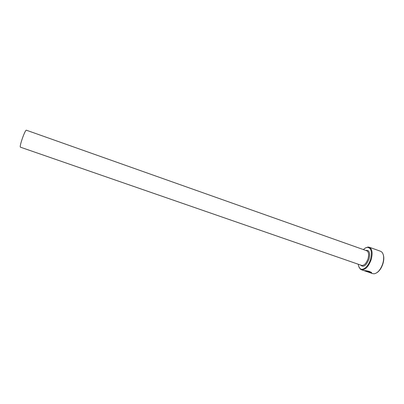 <?xml version="1.0" encoding="UTF-8"?>
<svg xmlns="http://www.w3.org/2000/svg" width="404" height="404" viewBox="0 0 404 404"><rect width="100%" height="100%" fill="white"/><g stroke="black" fill="none" stroke-linecap="round" stroke-linejoin="round"><path stroke-width="0.61" d="M367.11 270.943C368.857 271.22 370.049 271.629 370.695 272.17L370.63 272.397C368.872 271.498 366.852 270.968 364.565 270.806L364.221 270.624M364.267 270.731L372.735 273.644L374.245 273.801C377.881 272.978 380.74 269.529 382.825 263.459C384.204 258.237 383.881 254.449 381.856 252.086L380.578 251.268L369.211 247.218C372.19 248.844 372.867 252.904 371.246 259.393C368.559 266.741 365.256 270.18 361.327 269.715L360.222 269.049L358.797 266.574M363.494 270.463L363.847 270.559C366.807 270.64 369.352 271.286 371.488 272.493L370.63 272.397M368.19 271.715L370.751 272.781L371.65 272.75L371.215 273.059L367.292 271.71L366.761 271.377L368.251 271.513M358.292 264.246C358.489 266.18 359.06 267.594 360.009 268.488C362.777 271.342 368.549 266.408 370.584 259.206C372.276 251.864 371.22 247.915 367.413 247.354C366.115 247.46 364.787 248.208 363.423 249.596M383.315 254.843C384.053 257.267 383.941 260.171 382.982 263.56C381.654 267.726 379.694 270.731 377.109 272.559M361.61 265.398L20.336 147.142C19.953 146.324 20.73 143.132 22.664 137.557C24.422 132.84 25.629 130.381 26.28 130.174L366.736 250.768C368.67 251.828 369.11 254.469 368.049 258.686C366.307 263.453 364.161 265.691 361.61 265.398L361.136 265.231M365.272 248.091L367.933 247.046L369.211 247.218M370.806 272.67L371.215 273.059M371.281 272.831L371.655 272.776M367.292 271.71L367.579 271.554M370.695 272.17L371.205 272.23M365.751 250.419C369.251 249.879 370.352 252.727 369.039 258.964C366.246 265.716 363.443 267.746 360.62 265.054M360.009 268.488L360.222 269.049M366.736 250.768L366.261 250.601M361.327 269.715L363.534 270.478M367.413 247.354L367.933 247.046"/></g></svg>

